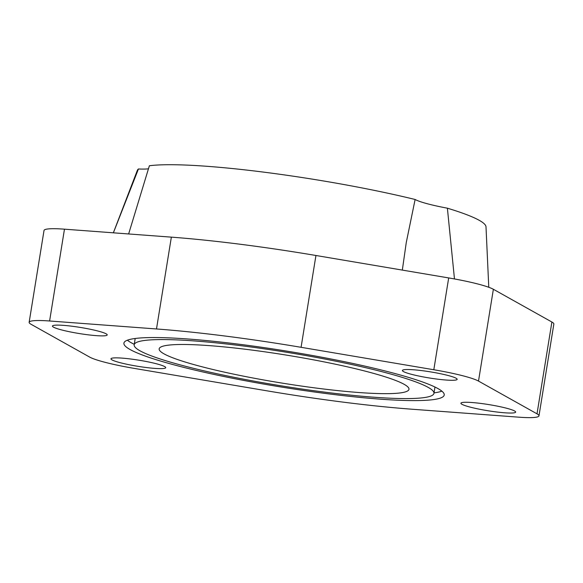 <?xml version="1.0" encoding="UTF-8"?>
<svg xmlns="http://www.w3.org/2000/svg" width="583" height="583" viewBox="0 0 583 583"><rect width="100%" height="100%" fill="white"/><g stroke="black" fill="none" stroke-linecap="round" stroke-linejoin="round"><path stroke-width="0.87" d="M404.136 384.314A126.533 14.16 9.2 0 1 408.967 389.306A126.533 14.16 9.2 0 1 300.354 385.902A126.533 14.16 9.2 0 1 163.991 353.837A126.533 14.16 9.2 0 1 159.159 348.845A126.533 14.16 9.2 0 1 267.772 352.249A126.533 14.16 9.2 0 1 404.136 384.314M403.465 371.568A27.736 3.104 9.2 0 1 402.408 370.475A27.736 3.104 9.2 0 1 426.209 371.218A27.736 3.104 9.2 0 1 456.103 378.243A27.736 3.104 9.2 0 1 457.159 379.344A27.736 3.104 9.2 0 1 433.351 378.593A27.736 3.104 9.2 0 1 403.465 371.568M461.984 404.318A27.736 3.104 9.2 0 1 460.92 403.225A27.736 3.104 9.2 0 1 484.728 403.968A27.736 3.104 9.2 0 1 514.614 410.993A27.736 3.104 9.2 0 1 515.678 412.086A27.736 3.104 9.2 0 1 491.87 411.343A27.736 3.104 9.2 0 1 461.984 404.318M402.328 270.097L406.271 242.528L415.118 199.481A44.374 4.97 -170.8 0 0 415.213 199.532A44.374 4.97 -170.8 0 0 447.387 208.189A176.649 19.771 9.2 0 1 479.226 220.316A176.649 19.771 9.2 0 1 486.003 226.823L488.773 287.273M53.512 327.158A27.736 3.104 9.2 0 1 52.455 326.065A27.736 3.104 9.2 0 1 76.264 326.808A27.736 3.104 9.2 0 1 106.15 333.833A27.736 3.104 9.2 0 1 107.206 334.934A27.736 3.104 9.2 0 1 83.405 334.183A27.736 3.104 9.2 0 1 53.512 327.158M112.031 359.908A27.736 3.104 9.2 0 1 110.967 358.815A27.736 3.104 9.2 0 1 134.775 359.558A27.736 3.104 9.2 0 1 164.661 366.583A27.736 3.104 9.2 0 1 165.725 367.676A27.736 3.104 9.2 0 1 141.917 366.933A27.736 3.104 9.2 0 1 112.031 359.908M415.118 199.481A176.649 19.771 9.2 0 0 149.379 165.754L128.639 233.958M438.022 388.613A162.242 18.16 9.2 0 1 444.217 395.012A162.242 18.16 9.2 0 1 304.953 390.654A162.242 18.16 9.2 0 1 130.111 349.538A162.242 18.16 9.2 0 1 123.909 343.139A162.242 18.16 9.2 0 1 263.173 347.497A162.242 18.16 9.2 0 1 438.022 388.613M441.863 391.142A162.242 18.16 9.2 0 1 434.029 392.869M134.258 344.313A162.242 18.16 9.2 0 1 131.211 342.738A162.242 18.16 9.2 0 1 127.371 340.21M428.148 387.36A151.842 16.994 -170.8 0 0 264.514 348.882A151.842 16.994 -170.8 0 0 134.177 344.801A151.842 16.994 -170.8 0 0 139.978 350.791A151.842 16.994 -170.8 0 0 303.612 389.269A151.842 16.994 -170.8 0 0 433.949 393.35A151.842 16.994 -170.8 0 0 428.148 387.36M49.599 320.993L156.492 328.965A216.665 24.253 9.2 0 1 301.076 347.308L433.818 369.746A51.34 5.75 9.2 0 1 478.505 381.085L537.016 413.835A51.34 5.75 9.2 0 1 538.976 415.861A51.34 5.75 9.2 0 1 518.527 417.158L411.642 409.193A216.665 24.253 9.2 0 1 267.058 390.843L134.316 368.405A51.34 5.75 9.2 0 1 89.629 357.066L31.11 324.316A51.34 5.75 9.2 0 1 29.15 322.29A51.34 5.75 9.2 0 1 49.599 320.993L64.473 229.177A51.34 5.75 -170.8 0 0 44.024 230.474L29.15 322.29M113.379 232.821L138.433 168.983A44.374 4.97 -170.8 0 0 148.556 168.764M447.387 208.189L454.47 278.951M113.35 232.821L137.348 170.353A176.649 19.771 9.2 0 1 138.433 168.983M538.976 415.861L553.85 324.046A51.34 5.75 -170.8 0 0 551.89 322.02L493.371 289.27A51.34 5.75 -170.8 0 0 448.684 277.931L315.942 255.492A216.665 24.253 -170.8 0 0 171.358 237.143L64.473 229.177M301.076 347.308L315.942 255.492M433.818 369.746L448.684 277.931M156.492 328.965L171.358 237.143M537.016 413.835L551.89 322.02M478.505 381.085L493.371 289.27M134.177 344.801L135.198 338.483M433.949 393.35L434.976 387.039"/></g></svg>
